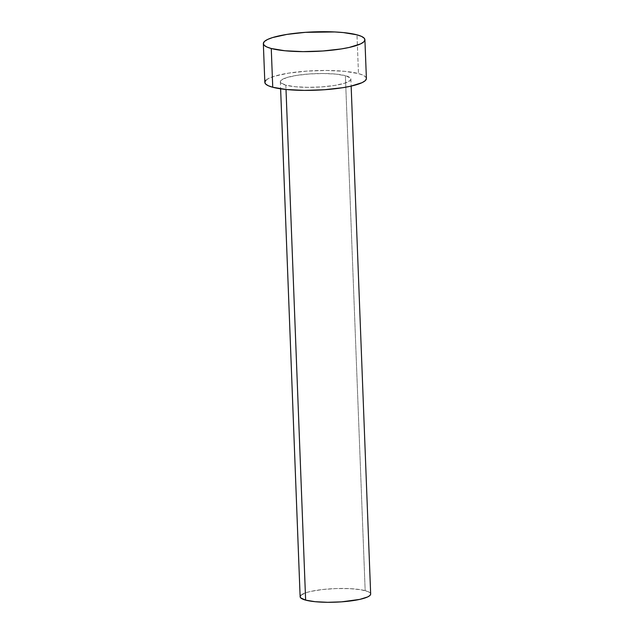 <?xml version="1.0" encoding="UTF-8"?>
<svg xmlns="http://www.w3.org/2000/svg" width="634" height="634" viewBox="0 0 634 634"><rect width="100%" height="100%" fill="white"/><g stroke="black" fill="none" stroke-linecap="round" stroke-linejoin="round"><path stroke-width="0.48" stroke-dasharray="3.17 2.38" d="M285.839 85.17L286.005 89.473L285.839 85.17L295.341 86.739L307.934 87.349L321.692 86.898L334.522 85.463L344.476 83.268L350.031 80.629L350.871 79.282L350.348 77.966L345.379 75.676A35.29 6.792 177.8 0 1 350.879 79.068A35.29 6.792 177.8 0 1 325.583 86.581A35.29 6.792 177.8 0 1 285.839 85.17A35.29 6.792 177.8 0 1 280.347 81.778A35.29 6.792 177.8 0 1 305.643 74.273A35.29 6.792 177.8 0 1 345.379 75.676L335.877 74.115L323.292 73.504L309.535 73.956L296.704 75.383L286.75 77.586L281.187 80.217L280.355 81.572L280.87 82.88L285.839 85.17M370.66 594.026A35.29 6.792 -2.2 0 0 365.168 590.634L345.379 75.676L365.168 590.634A35.29 6.792 -2.2 0 0 325.424 589.224A35.29 6.792 -2.2 0 0 300.128 596.737M366.397 78.473A50.823 9.787 -2.2 0 0 358.479 73.592L356.99 34.83L358.479 73.592A50.823 9.787 -2.2 0 0 301.253 71.563A50.823 9.787 -2.2 0 0 264.83 82.372M266.042 80.13L269.157 78.188L274.046 76.334L288.383 73.172L306.856 71.103L326.668 70.461L344.793 71.333L358.479 73.592L362.973 75.137L365.636 76.888L366.381 78.775M300.976 595.175L306.531 592.536L311.04 591.364L322.658 589.509L336.21 588.55L349.643 588.629L360.904 589.739L368.283 591.704L370.137 592.925L370.652 594.232M350.879 79.068L351.149 86.105M280.347 81.778L280.616 88.815"/><path stroke-width="0.95" d="M280.616 88.815L300.128 596.737A35.29 6.792 -2.2 0 0 305.628 600.129L286.005 89.473L305.628 600.129A35.29 6.792 -2.2 0 0 345.364 601.531A35.29 6.792 -2.2 0 0 370.66 594.026L351.149 86.105M263.34 43.619L264.83 82.372A50.823 9.787 -2.2 0 0 272.747 87.262L271.257 48.501L272.747 87.262A50.823 9.787 -2.2 0 0 329.973 89.283A50.823 9.787 -2.2 0 0 366.397 78.473L364.907 39.712A50.823 9.787 177.8 0 1 328.483 50.53A50.823 9.787 177.8 0 1 271.257 48.501A50.823 9.787 177.8 0 1 263.34 43.619A50.823 9.787 177.8 0 1 299.763 32.802A50.823 9.787 177.8 0 1 356.99 34.83A50.823 9.787 177.8 0 1 364.907 39.712M366.381 78.775L365.176 80.724L362.069 82.666L350.681 86.208L342.843 87.682L324.362 89.743L304.558 90.393L286.425 89.521L272.747 87.262L268.253 85.717L265.583 83.965L264.838 82.079L266.042 80.13M356.99 34.83L361.483 36.376L364.146 38.127L364.899 40.013L363.694 41.963L360.58 43.904L349.191 47.447L341.354 48.921L322.872 50.989L303.068 51.631L284.935 50.76L271.257 48.501L266.763 46.956L264.101 45.204L263.348 43.318L264.552 41.369L267.667 39.427L272.557 37.572L286.893 34.41L305.374 32.342L334.641 31.954L343.311 32.572L356.99 34.83M370.652 594.232L369.82 595.588L367.657 596.935L359.747 599.399L341.472 601.856L327.715 602.3L315.13 601.698L305.628 600.129L300.651 597.838L300.136 596.523L300.976 595.175"/></g></svg>
